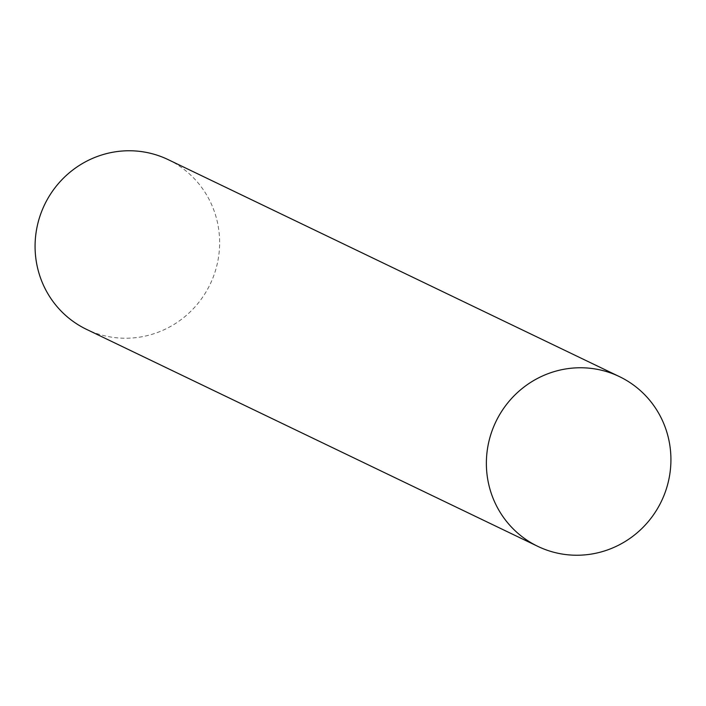 <?xml version="1.0" encoding="UTF-8"?>
<svg xmlns="http://www.w3.org/2000/svg" width="706" height="706" viewBox="0 0 706 706"><rect width="100%" height="100%" fill="white"/><g stroke="black" fill="none" stroke-linecap="round" stroke-linejoin="round"><path stroke-width="0.53" stroke-dasharray="3.53 2.65" d="M168.16 159.627A94.172 91.833 -64.3 0 1 219.407 249.2A94.172 91.833 -64.3 0 1 156.255 332.932A94.172 91.833 -64.3 0 1 86.547 329.375"/><path stroke-width="1.06" d="M607.548 549.93A94.172 91.833 -64.3 0 1 537.84 546.373A94.172 91.833 -64.3 0 1 486.593 456.8A94.172 91.833 -64.3 0 1 549.745 373.068A94.172 91.833 -64.3 0 1 619.453 376.625A94.172 91.833 -64.3 0 1 670.7 466.189A94.172 91.833 -64.3 0 1 607.548 549.93M537.84 546.373L86.547 329.375A94.172 91.833 -64.3 0 1 35.3 239.811A94.172 91.833 -64.3 0 1 98.452 156.07A94.172 91.833 -64.3 0 1 168.16 159.627L619.453 376.625"/></g></svg>
